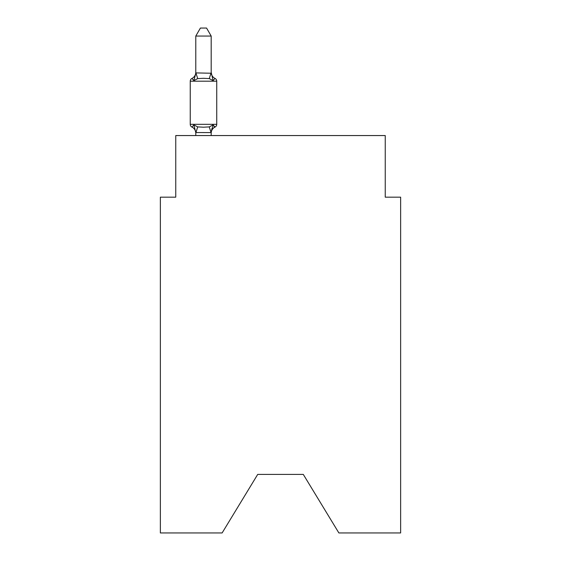 <?xml version="1.0" encoding="UTF-8"?>
<svg xmlns="http://www.w3.org/2000/svg" width="561" height="561" viewBox="0 0 561 561"><rect width="100%" height="100%" fill="white"/><g stroke="black" fill="none" stroke-linecap="round" stroke-linejoin="round"><path stroke-width="0.84" d="M303.298 474.417L338.879 532.95L400.638 532.95L400.638 197.17L385.239 197.17L385.239 135.559L175.761 135.559L175.761 197.17L160.362 197.17L160.362 532.95L222.121 532.95L257.702 474.417L303.298 474.417L257.702 474.417M213.11 124.921L215.003 127.088A3.078 3.078 0 0 0 216.735 124.318L216.735 81.191L216.735 124.318A3.078 3.078 0 0 1 215.003 127.088L213.11 124.921L215.003 127.088L213.11 124.921L215.003 127.088L213.11 124.921L215.003 127.088L213.11 124.921L215.003 127.088L213.11 124.921L215.003 127.088L213.11 124.921L215.003 127.088L213.11 124.921L215.003 127.088L213.11 124.921L215.003 127.088L213.11 124.921L215.003 127.088L213.11 124.921L215.003 127.088L213.11 124.921L215.003 127.088L213.11 124.921L215.003 127.088L213.11 124.921L215.003 127.088L213.11 124.921L215.003 127.088L213.11 124.921L215.003 127.088L213.11 124.921L215.003 127.088L213.11 124.921L215.003 127.088L213.11 124.921L215.003 127.088L213.11 124.921L215.003 127.088L213.11 124.921L215.003 127.088L213.11 124.921L215.003 127.088L213.11 124.921L215.003 127.088L213.11 124.921L215.003 127.088L213.11 124.921L215.003 127.088L213.11 124.921L215.003 127.088L213.11 124.921L211.062 132.585L195.782 132.55L193.861 124.921L191.974 127.088A3.078 3.078 0 0 1 190.242 124.318A3.078 3.078 0 0 0 191.974 127.088A3.078 3.078 0 0 1 190.242 124.318A3.078 3.078 0 0 0 191.974 127.088L193.861 124.921L191.974 127.088A3.078 3.078 0 0 1 190.242 124.318A3.078 3.078 0 0 0 191.974 127.088L193.861 124.921L191.974 127.088A3.078 3.078 0 0 1 190.242 124.318A3.078 3.078 0 0 0 191.974 127.088L193.861 124.921L191.974 127.088A3.078 3.078 0 0 1 190.242 124.318A3.078 3.078 0 0 0 191.974 127.088L193.861 124.921L191.974 127.088A3.078 3.078 0 0 1 190.242 124.318A3.078 3.078 0 0 0 191.974 127.088L193.861 124.921L191.974 127.088A3.078 3.078 0 0 1 190.242 124.318A3.078 3.078 0 0 0 191.974 127.088A3.078 3.078 0 0 1 190.242 124.318A3.078 3.078 0 0 0 191.974 127.088L193.861 124.921L191.974 127.088A3.078 3.078 0 0 1 190.242 124.318A3.078 3.078 0 0 0 191.974 127.088L193.861 124.921L191.974 127.088A3.078 3.078 0 0 1 190.242 124.318A3.078 3.078 0 0 0 191.974 127.088L193.861 124.921L191.974 127.088A3.078 3.078 0 0 1 190.242 124.318A3.078 3.078 0 0 0 191.974 127.088L193.861 124.921L191.974 127.088A3.078 3.078 0 0 1 190.242 124.318A3.078 3.078 0 0 0 191.974 127.088L193.861 124.921L191.974 127.088A3.078 3.078 0 0 1 190.242 124.318A3.078 3.078 0 0 0 191.974 127.088A3.078 3.078 0 0 1 190.242 124.318A3.078 3.078 0 0 0 191.974 127.088L193.861 124.921L191.974 127.088A3.078 3.078 0 0 1 190.242 124.318A3.078 3.078 0 0 0 191.974 127.088L193.861 124.921L191.974 127.088A3.078 3.078 0 0 1 190.242 124.318A3.078 3.078 0 0 0 191.974 127.088L193.861 124.921L191.974 127.088A3.078 3.078 0 0 1 190.242 124.318A3.078 3.078 0 0 0 191.974 127.088L193.861 124.921L191.974 127.088A3.078 3.078 0 0 1 190.242 124.318A3.078 3.078 0 0 0 191.974 127.088L193.861 124.921L191.974 127.088A3.078 3.078 0 0 1 190.242 124.318A3.078 3.078 0 0 0 191.974 127.088A3.078 3.078 0 0 1 190.242 124.318A3.078 3.078 0 0 0 191.974 127.088L193.861 124.921L191.974 127.088A3.078 3.078 0 0 1 190.242 124.318A3.078 3.078 0 0 0 191.974 127.088L193.861 124.921L191.974 127.088A3.078 3.078 0 0 1 190.242 124.318A3.078 3.078 0 0 0 191.974 127.088L193.861 124.921L191.974 127.088A3.078 3.078 0 0 1 190.242 124.318A3.078 3.078 0 0 0 191.974 127.088L193.861 124.921L191.974 127.088A3.078 3.078 0 0 1 190.242 124.318A3.078 3.078 0 0 0 191.974 127.088L193.861 124.921L191.974 127.088A3.078 3.078 0 0 1 190.242 124.318A3.078 3.078 0 0 0 191.974 127.088L193.861 124.921L191.974 127.088A3.078 3.078 0 0 1 190.242 124.318A3.078 3.078 0 0 0 191.974 127.088L193.861 124.921L191.974 127.088A3.078 3.078 0 0 1 190.242 124.318A3.078 3.078 0 0 0 191.974 127.088L193.861 124.921L191.974 127.088A3.078 3.078 0 0 1 190.242 124.318A3.078 3.078 0 0 0 191.974 127.088L193.861 124.921L191.974 127.088A3.078 3.078 0 0 1 190.242 124.318A3.078 3.078 0 0 0 191.974 127.088L193.861 124.921L191.974 127.088A3.078 3.078 0 0 1 190.242 124.318A3.078 3.078 0 0 0 191.974 127.088L193.861 124.921L191.974 127.088A3.078 3.078 0 0 1 190.242 124.318A3.078 3.078 0 0 0 191.974 127.088L193.861 124.921L191.974 127.088A3.078 3.078 0 0 1 190.242 124.318A3.078 3.078 0 0 0 191.974 127.088L193.861 124.921L191.974 127.088A3.078 3.078 0 0 1 190.242 124.318A3.078 3.078 0 0 0 191.974 127.088L193.861 124.921L191.974 127.088A3.078 3.078 0 0 1 190.242 124.318A3.078 3.078 0 0 0 191.974 127.088L193.861 124.921L191.974 127.088A3.078 3.078 0 0 1 190.242 124.318A3.078 3.078 0 0 0 191.974 127.088L193.861 124.921L191.974 127.088A3.078 3.078 0 0 1 190.242 124.318A3.078 3.078 0 0 0 191.974 127.088L193.861 124.921L191.974 127.088A3.078 3.078 0 0 1 190.242 124.318A3.078 3.078 0 0 0 191.974 127.088L193.861 124.921L191.974 127.088A3.078 3.078 0 0 1 190.242 124.318A3.078 3.078 0 0 0 191.974 127.088L193.861 124.921L191.974 127.088A3.078 3.078 0 0 1 190.242 124.318A3.078 3.078 0 0 0 191.974 127.088L193.861 124.921L191.974 127.088A3.078 3.078 0 0 1 190.242 124.318A3.078 3.078 0 0 0 191.974 127.088L193.861 124.921L191.974 127.088A3.078 3.078 0 0 1 190.242 124.318A3.078 3.078 0 0 0 191.974 127.088L193.861 124.921L191.974 127.088A3.078 3.078 0 0 1 190.242 124.318A3.078 3.078 0 0 0 191.974 127.088L193.861 124.921L191.974 127.088A3.078 3.078 0 0 1 190.242 124.318A3.078 3.078 0 0 0 191.974 127.088L193.861 124.921L191.974 127.088A3.078 3.078 0 0 1 190.242 124.318A3.078 3.078 0 0 0 191.974 127.088L193.861 124.921L191.974 127.088A3.078 3.078 0 0 1 190.242 124.318A3.078 3.078 0 0 0 191.974 127.088L193.861 124.921L191.974 127.088A3.078 3.078 0 0 1 190.242 124.318A3.078 3.078 0 0 0 191.974 127.088L193.861 124.921L191.974 127.088A3.078 3.078 0 0 1 190.242 124.318A3.078 3.078 0 0 0 191.974 127.088L193.861 124.921L191.974 127.088A3.078 3.078 0 0 1 190.242 124.318A3.078 3.078 0 0 0 191.974 127.088L193.861 124.921L191.974 127.088A3.078 3.078 0 0 1 190.242 124.318A3.078 3.078 0 0 0 191.974 127.088L193.861 124.921L191.974 127.088A3.078 3.078 0 0 1 190.242 124.318A3.078 3.078 0 0 0 191.974 127.088L193.861 124.921L191.974 127.088A3.078 3.078 0 0 1 190.242 124.318A3.078 3.078 0 0 0 191.974 127.088L193.861 124.921L191.974 127.088A3.078 3.078 0 0 1 190.242 124.318A3.078 3.078 0 0 0 191.974 127.088L193.861 124.921L191.974 127.088L193.861 124.921L191.974 127.088L193.861 124.921L197.71 126.898L203.489 127.207L209.267 126.898L213.11 124.921L215.003 127.088A3.078 3.078 0 0 0 216.735 124.318A3.078 3.078 0 0 1 215.003 127.088L214.12 126.667L215.003 127.088A3.078 3.078 0 0 0 216.735 124.318A3.078 3.078 0 0 1 215.003 127.088A3.078 3.078 0 0 0 216.735 124.318A3.078 3.078 0 0 1 215.003 127.088L214.12 126.667L215.003 127.088A3.078 3.078 0 0 0 216.735 124.318A3.078 3.078 0 0 1 215.003 127.088A3.078 3.078 0 0 0 216.735 124.318A3.078 3.078 0 0 1 215.003 127.088L214.12 126.667L215.003 127.088A3.078 3.078 0 0 0 216.735 124.318A3.078 3.078 0 0 1 215.003 127.088A3.078 3.078 0 0 0 216.735 124.318A3.078 3.078 0 0 1 215.003 127.088L214.12 126.667L215.003 127.088A3.078 3.078 0 0 0 216.735 124.318A3.078 3.078 0 0 1 215.003 127.088A3.078 3.078 0 0 0 216.735 124.318A3.078 3.078 0 0 1 215.003 127.088L214.12 126.667L215.003 127.088A3.078 3.078 0 0 0 216.735 124.318A3.078 3.078 0 0 1 215.003 127.088A3.078 3.078 0 0 0 216.735 124.318A3.078 3.078 0 0 1 215.003 127.088L214.12 126.667L215.003 127.088A3.078 3.078 0 0 0 216.735 124.318A3.078 3.078 0 0 1 215.003 127.088A3.078 3.078 0 0 0 216.735 124.318A3.078 3.078 0 0 1 215.003 127.088L214.12 126.667L215.003 127.088A3.078 3.078 0 0 0 216.735 124.318A3.078 3.078 0 0 1 215.003 127.088A3.078 3.078 0 0 0 216.735 124.318A3.078 3.078 0 0 1 215.003 127.088L214.12 126.667L215.003 127.088A3.078 3.078 0 0 0 216.735 124.318A3.078 3.078 0 0 1 215.003 127.088A3.078 3.078 0 0 0 216.735 124.318A3.078 3.078 0 0 1 215.003 127.088L214.12 126.667L215.003 127.088A3.078 3.078 0 0 0 216.735 124.318A3.078 3.078 0 0 1 215.003 127.088A3.078 3.078 0 0 0 216.735 124.318A3.078 3.078 0 0 1 215.003 127.088L214.12 126.667L215.003 127.088A3.078 3.078 0 0 0 216.735 124.318A3.078 3.078 0 0 1 215.003 127.088A3.078 3.078 0 0 0 216.735 124.318A3.078 3.078 0 0 1 215.003 127.088L214.12 126.667L215.003 127.088A3.078 3.078 0 0 0 216.735 124.318A3.078 3.078 0 0 1 215.003 127.088A3.078 3.078 0 0 0 216.735 124.318A3.078 3.078 0 0 1 215.003 127.088L214.12 126.667L215.003 127.088A3.078 3.078 0 0 0 216.735 124.318A3.078 3.078 0 0 1 215.003 127.088A3.078 3.078 0 0 0 216.735 124.318A3.078 3.078 0 0 1 215.003 127.088L214.12 126.667L215.003 127.088A3.078 3.078 0 0 0 216.735 124.318A3.078 3.078 0 0 1 215.003 127.088A3.078 3.078 0 0 0 216.735 124.318A3.078 3.078 0 0 1 215.003 127.088L214.12 126.667L215.003 127.088A3.078 3.078 0 0 0 216.735 124.318A3.078 3.078 0 0 1 215.003 127.088A3.078 3.078 0 0 0 216.735 124.318A3.078 3.078 0 0 1 215.003 127.088L214.12 126.667L215.003 127.088A3.078 3.078 0 0 0 216.735 124.318A3.078 3.078 0 0 1 215.003 127.088A3.078 3.078 0 0 0 216.735 124.318A3.078 3.078 0 0 1 215.003 127.088L214.12 126.667L215.003 127.088A3.078 3.078 0 0 0 216.735 124.318A3.078 3.078 0 0 1 215.003 127.088A3.078 3.078 0 0 0 216.735 124.318A3.078 3.078 0 0 1 215.003 127.088L214.12 126.667L215.003 127.088A3.078 3.078 0 0 0 216.735 124.318A3.078 3.078 0 0 1 215.003 127.088A3.078 3.078 0 0 0 216.735 124.318A3.078 3.078 0 0 1 215.003 127.088L214.12 126.667L215.003 127.088A3.078 3.078 0 0 0 216.735 124.318A3.078 3.078 0 0 1 215.003 127.088A3.078 3.078 0 0 0 216.735 124.318A3.078 3.078 0 0 1 215.003 127.088L214.12 126.667L215.003 127.088A3.078 3.078 0 0 0 216.735 124.318A3.078 3.078 0 0 1 215.003 127.088A3.078 3.078 0 0 0 216.735 124.318A3.078 3.078 0 0 1 215.003 127.088L214.12 126.667L215.003 127.088A3.078 3.078 0 0 0 216.735 124.318A3.078 3.078 0 0 1 215.003 127.088A3.078 3.078 0 0 0 216.735 124.318A3.078 3.078 0 0 1 215.003 127.088L214.12 126.667L215.003 127.088A3.078 3.078 0 0 0 216.735 124.318A3.078 3.078 0 0 1 215.003 127.088A3.078 3.078 0 0 0 216.735 124.318A3.078 3.078 0 0 1 215.003 127.088L214.12 126.667L215.003 127.088A3.078 3.078 0 0 0 216.735 124.318A3.078 3.078 0 0 1 215.003 127.088A3.078 3.078 0 0 0 216.735 124.318A3.078 3.078 0 0 1 215.003 127.088L214.12 126.667L215.003 127.088A3.078 3.078 0 0 0 216.735 124.318A3.078 3.078 0 0 1 215.003 127.088A3.078 3.078 0 0 0 216.735 124.318A3.078 3.078 0 0 1 215.003 127.088L214.12 126.667L215.003 127.088A3.078 3.078 0 0 0 216.735 124.318A3.078 3.078 0 0 1 215.003 127.088A3.078 3.078 0 0 0 216.735 124.318A3.078 3.078 0 0 1 215.003 127.088L214.12 126.667L215.003 127.088A3.078 3.078 0 0 0 216.735 124.318A3.078 3.078 0 0 1 215.003 127.088A3.078 3.078 0 0 0 216.735 124.318A3.078 3.078 0 0 1 215.003 127.088L214.12 126.667M193.861 80.588L191.974 78.421A3.078 3.078 0 0 0 190.242 81.191A3.078 3.078 0 0 1 191.974 78.421L193.861 80.588L191.974 78.421A3.078 3.078 0 0 0 190.242 81.191A3.078 3.078 0 0 1 191.974 78.421L193.861 80.588L191.974 78.421A3.078 3.078 0 0 0 190.242 81.191A3.078 3.078 0 0 1 191.974 78.421L193.861 80.588L191.974 78.421A3.078 3.078 0 0 0 190.242 81.191A3.078 3.078 0 0 1 191.974 78.421L193.861 80.588L191.974 78.421A3.078 3.078 0 0 0 190.242 81.191A3.078 3.078 0 0 1 191.974 78.421L193.861 80.588L191.974 78.421A3.078 3.078 0 0 0 190.242 81.191A3.078 3.078 0 0 1 191.974 78.421L193.861 80.588L191.974 78.421A3.078 3.078 0 0 0 190.242 81.191A3.078 3.078 0 0 1 191.974 78.421L193.861 80.588L191.974 78.421A3.078 3.078 0 0 0 190.242 81.191A3.078 3.078 0 0 1 191.974 78.421L193.861 80.588L191.974 78.421A3.078 3.078 0 0 0 190.242 81.191A3.078 3.078 0 0 1 191.974 78.421L193.861 80.588L191.974 78.421A3.078 3.078 0 0 0 190.242 81.191A3.078 3.078 0 0 1 191.974 78.421L193.861 80.588L191.974 78.421A3.078 3.078 0 0 0 190.242 81.191A3.078 3.078 0 0 1 191.974 78.421L193.861 80.588L191.974 78.421A3.078 3.078 0 0 0 190.242 81.191A3.078 3.078 0 0 1 191.974 78.421L193.861 80.588L191.974 78.421A3.078 3.078 0 0 0 190.242 81.191A3.078 3.078 0 0 1 191.974 78.421L193.861 80.588L191.974 78.421A3.078 3.078 0 0 0 190.242 81.191A3.078 3.078 0 0 1 191.974 78.421L193.861 80.588L191.974 78.421A3.078 3.078 0 0 0 190.242 81.191A3.078 3.078 0 0 1 191.974 78.421L193.861 80.588L191.974 78.421A3.078 3.078 0 0 0 190.242 81.191A3.078 3.078 0 0 1 191.974 78.421L193.861 80.588L191.974 78.421A3.078 3.078 0 0 0 190.242 81.191A3.078 3.078 0 0 1 191.974 78.421L193.861 80.588L191.974 78.421A3.078 3.078 0 0 0 190.242 81.191A3.078 3.078 0 0 1 191.974 78.421L193.861 80.588L191.974 78.421A3.078 3.078 0 0 0 190.242 81.191A3.078 3.078 0 0 1 191.974 78.421L193.861 80.588L191.974 78.421A3.078 3.078 0 0 0 190.242 81.191A3.078 3.078 0 0 1 191.974 78.421L193.861 80.588L191.974 78.421A3.078 3.078 0 0 0 190.242 81.191A3.078 3.078 0 0 1 191.974 78.421L193.861 80.588L191.974 78.421A3.078 3.078 0 0 0 190.242 81.191A3.078 3.078 0 0 1 191.974 78.421L193.861 80.588L191.974 78.421A3.078 3.078 0 0 0 190.242 81.191A3.078 3.078 0 0 1 191.974 78.421L193.861 80.588L191.974 78.421A3.078 3.078 0 0 0 190.242 81.191A3.078 3.078 0 0 1 191.974 78.421L193.861 80.588L191.974 78.421A3.078 3.078 0 0 0 190.242 81.191A3.078 3.078 0 0 1 191.974 78.421L193.861 80.588L191.974 78.421A3.078 3.078 0 0 0 190.242 81.191A3.078 3.078 0 0 1 191.974 78.421L193.861 80.588L191.974 78.421A3.078 3.078 0 0 0 190.242 81.191A3.078 3.078 0 0 1 191.974 78.421L193.861 80.588L191.974 78.421A3.078 3.078 0 0 0 190.242 81.191A3.078 3.078 0 0 1 191.974 78.421L193.861 80.588L191.974 78.421A3.078 3.078 0 0 0 190.242 81.191A3.078 3.078 0 0 1 191.974 78.421L193.861 80.588L191.974 78.421A3.078 3.078 0 0 0 190.242 81.191A3.078 3.078 0 0 1 191.974 78.421L193.861 80.588L191.974 78.421A3.078 3.078 0 0 0 190.242 81.191A3.078 3.078 0 0 1 191.974 78.421L193.861 80.588L191.974 78.421A3.078 3.078 0 0 0 190.242 81.191A3.078 3.078 0 0 1 191.974 78.421L193.861 80.588L191.974 78.421A3.078 3.078 0 0 0 190.242 81.191A3.078 3.078 0 0 1 191.974 78.421L193.861 80.588L191.974 78.421A3.078 3.078 0 0 0 190.242 81.191A3.078 3.078 0 0 1 191.974 78.421L193.861 80.588L191.974 78.421A3.078 3.078 0 0 0 190.242 81.191A3.078 3.078 0 0 1 191.974 78.421L193.861 80.588L191.974 78.421A3.078 3.078 0 0 0 190.242 81.191A3.078 3.078 0 0 1 191.974 78.421L193.861 80.588L191.974 78.421A3.078 3.078 0 0 0 190.242 81.191A3.078 3.078 0 0 1 191.974 78.421L193.861 80.588L191.974 78.421A3.078 3.078 0 0 0 190.242 81.191A3.078 3.078 0 0 1 191.974 78.421L193.861 80.588L191.974 78.421A3.078 3.078 0 0 0 190.242 81.191A3.078 3.078 0 0 1 191.974 78.421L193.861 80.588L191.974 78.421A3.078 3.078 0 0 0 190.242 81.191A3.078 3.078 0 0 1 191.974 78.421L193.861 80.588L191.974 78.421A3.078 3.078 0 0 0 190.242 81.191A3.078 3.078 0 0 1 191.974 78.421L193.861 80.588L191.974 78.421A3.078 3.078 0 0 0 190.242 81.191A3.078 3.078 0 0 1 191.974 78.421L193.861 80.588L191.974 78.421A3.078 3.078 0 0 0 190.242 81.191A3.078 3.078 0 0 1 191.974 78.421L193.861 80.588L191.974 78.421A3.078 3.078 0 0 0 190.242 81.191A3.078 3.078 0 0 1 191.974 78.421L193.861 80.588L191.974 78.421A3.078 3.078 0 0 0 190.242 81.191A3.078 3.078 0 0 1 191.974 78.421L193.861 80.588L191.974 78.421A3.078 3.078 0 0 0 190.242 81.191A3.078 3.078 0 0 1 191.974 78.421L193.861 80.588L191.974 78.421A3.078 3.078 0 0 0 190.242 81.191A3.078 3.078 0 0 1 191.974 78.421L193.861 80.588L191.974 78.421A3.078 3.078 0 0 0 190.242 81.191A3.078 3.078 0 0 1 191.974 78.421L193.861 80.588L191.974 78.421A3.078 3.078 0 0 0 190.242 81.191A3.078 3.078 0 0 1 191.974 78.421L193.861 80.588L191.974 78.421A3.078 3.078 0 0 0 190.242 81.191A3.078 3.078 0 0 1 191.974 78.421L193.861 80.588L191.974 78.421A3.078 3.078 0 0 0 190.242 81.191A3.078 3.078 0 0 1 191.974 78.421L193.861 80.588L191.974 78.421A3.078 3.078 0 0 0 190.242 81.191A3.078 3.078 0 0 1 191.974 78.421L193.861 80.588L195.908 72.916L211.188 73.232L211.188 72.327L213.11 80.588L215.003 78.421L213.11 80.588L215.003 78.421L213.11 80.588L215.003 78.421L213.11 80.588L215.003 78.421L213.11 80.588L215.003 78.421L213.11 80.588L215.003 78.421L213.11 80.588L215.003 78.421L213.11 80.588L215.003 78.421L213.11 80.588L215.003 78.421L213.11 80.588L215.003 78.421L213.11 80.588L215.003 78.421L213.11 80.588L215.003 78.421L213.11 80.588L215.003 78.421L213.11 80.588L215.003 78.421L213.11 80.588L215.003 78.421L213.11 80.588L215.003 78.421L213.11 80.588L215.003 78.421L213.11 80.588L215.003 78.421L213.11 80.588L215.003 78.421L213.11 80.588L215.003 78.421L213.11 80.588L215.003 78.421L213.11 80.588L215.003 78.421L213.11 80.588L215.003 78.421L213.11 80.588L215.003 78.421L213.11 80.588L215.003 78.421L213.11 80.588L215.003 78.421L213.11 80.588L215.003 78.421L213.11 80.588L215.003 78.421L213.11 80.588L215.003 78.421L213.11 80.588L215.003 78.421L213.11 80.588L215.003 78.421L213.11 80.588L215.003 78.421L213.11 80.588L215.003 78.421L213.11 80.588L215.003 78.421L213.11 80.588L215.003 78.421L213.11 80.588L215.003 78.421L213.11 80.588L215.003 78.421L213.11 80.588L215.003 78.421L213.11 80.588L215.003 78.421L213.11 80.588L215.003 78.421L213.11 80.588L215.003 78.421L213.11 80.588L215.003 78.421L213.11 80.588L215.003 78.421L213.11 80.588L215.003 78.421L213.11 80.588L215.003 78.421L213.11 80.588L215.003 78.421L213.11 80.588L215.003 78.421L213.11 80.588L215.003 78.421L213.11 80.588L215.003 78.421L213.11 80.588L215.003 78.421L213.11 80.588L215.003 78.421L213.11 80.588L215.003 78.421L213.11 80.588L209.267 78.603L203.489 78.295L197.71 78.603L193.861 80.588M211.188 132.27L211.911 128.644L211.188 132.27M211.188 36.058L195.782 36.058L200.41 28.05L206.56 28.05L211.188 36.058L211.188 73.232M195.782 133.181L195.782 132.27L195.782 133.181A6.774 6.774 0 0 0 191.974 127.088M211.188 72.327A6.774 6.774 0 0 0 215.003 78.421A3.078 3.078 0 0 1 216.735 81.191L190.242 81.191L190.242 124.318L216.735 124.318M195.782 36.058L195.782 72.958M211.188 135.559L211.188 132.55M195.782 135.559L195.782 132.55M215.003 127.088A6.774 6.774 0 0 0 211.188 133.181M191.974 78.421A6.774 6.774 0 0 0 195.782 72.327M197.71 126.898L195.908 132.585M209.267 126.898L211.062 132.585M195.908 72.916L197.71 78.603M211.062 72.916L209.267 78.603"/></g></svg>
